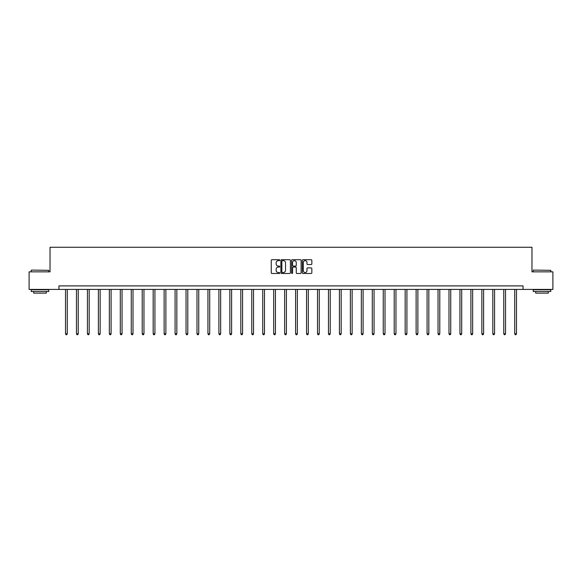 <?xml version="1.0" encoding="UTF-8"?>
<svg xmlns="http://www.w3.org/2000/svg" width="582" height="582" viewBox="0 0 582 582"><rect width="100%" height="100%" fill="white"/><g stroke="black" fill="none" stroke-linecap="round" stroke-linejoin="round"><path stroke-width="0.87" d="M279.76 260.176A0.48 0.48 0 0 0 279.28 259.696L271.954 259.696A0.691 0.691 0 0 0 271.263 260.38L271.263 272.791A0.691 0.691 0 0 0 271.954 273.482L279.28 273.482A0.48 0.48 0 0 0 279.76 273.002A0.48 0.48 0 0 0 279.28 272.514L278.334 272.514A2.204 2.204 0 0 1 276.13 270.31L276.13 269.277A2.204 2.204 0 0 1 278.334 267.073L279.28 267.073A0.48 0.48 0 0 0 279.76 266.585A0.48 0.48 0 0 0 279.28 266.105L278.334 266.105A2.204 2.204 0 0 1 276.13 263.901L276.13 262.868A2.204 2.204 0 0 1 278.334 260.656L279.28 260.656A0.48 0.48 0 0 0 279.76 260.176M311.144 264.555A0.691 0.691 0 0 0 311.836 263.864L311.836 260.38A0.691 0.691 0 0 0 311.144 259.696L303.011 259.696A0.691 0.691 0 0 0 302.32 260.38L302.32 272.791A0.691 0.691 0 0 0 303.011 273.482L311.144 273.482A0.691 0.691 0 0 0 311.836 272.791L311.836 268.586A0.691 0.691 0 0 0 311.144 267.895L307.667 267.895A0.691 0.691 0 0 0 306.976 268.586L306.976 270.674A1.841 1.841 0 0 1 305.135 272.514A1.841 1.841 0 0 1 303.287 270.674L303.287 262.504A1.841 1.841 0 0 1 305.135 260.656A1.841 1.841 0 0 1 306.976 262.504L306.976 263.864A0.691 0.691 0 0 0 307.667 264.555L311.144 264.555M58.949 289.414L29.1 289.414L29.1 271.852L50.03 271.852L50.03 247.27L531.97 247.27L531.97 271.852L552.9 271.852L552.9 289.414L523.051 289.414L523.051 285.9L58.949 285.9L58.949 289.414L523.051 289.414M290.396 260.38A0.691 0.691 0 0 0 289.705 259.696L281.572 259.696A0.691 0.691 0 0 0 280.88 260.38L280.88 272.791A0.691 0.691 0 0 0 281.572 273.482L289.705 273.482A0.691 0.691 0 0 0 290.396 272.791L290.396 260.38M292.295 259.696L300.428 259.696A0.691 0.691 0 0 1 301.12 260.38L301.12 272.791A0.691 0.691 0 0 1 300.428 273.482L296.944 273.482A0.691 0.691 0 0 1 296.26 272.791L296.26 267.756A0.691 0.691 0 0 0 295.569 267.073L293.255 267.073A0.691 0.691 0 0 0 292.571 267.756L292.571 273.002A0.48 0.48 0 0 1 292.084 273.482A0.48 0.48 0 0 1 291.604 273.002L291.604 260.38A0.691 0.691 0 0 1 292.295 259.696M282.328 260.656A0.48 0.48 0 0 0 281.848 261.143L281.848 272.034A0.48 0.48 0 0 0 282.328 272.514L283.332 272.514A2.204 2.204 0 0 0 285.536 270.31L285.536 262.868A2.204 2.204 0 0 0 283.332 260.656L282.328 260.656M296.26 262.54A1.841 1.841 0 0 0 294.412 260.692A1.841 1.841 0 0 0 292.571 262.54L292.571 265.414A0.691 0.691 0 0 0 293.255 266.105L295.569 266.105A0.691 0.691 0 0 0 296.26 265.414L296.26 262.54M65.519 289.414L65.519 333.813L67.272 333.813L67.272 289.414M67.272 333.813L66.748 334.73L66.042 334.73L65.519 333.813M31.421 270.099L48.764 270.31L31.421 270.099M39.983 291.517L31.21 291.517L31.21 289.763L48.764 289.763L48.764 291.517L39.983 291.517M46.305 291.517L46.305 293.132L33.669 293.132L33.669 291.517M533.447 270.099L550.79 270.31L533.447 270.099M542.017 291.517L533.236 291.517L533.236 289.763L550.79 289.763L550.79 291.517L542.017 291.517M548.331 291.517L548.331 293.132L535.695 293.132L535.695 291.517M76.475 289.414L76.475 333.813L78.228 333.813L78.228 289.414M78.228 333.813L77.704 334.73L76.999 334.73L76.475 333.813M87.431 289.414L87.431 333.813L89.184 333.813L89.184 289.414M89.184 333.813L88.66 334.73L87.955 334.73L87.431 333.813M98.387 289.414L98.387 333.813L100.14 333.813L100.14 289.414M100.14 333.813L99.617 334.73L98.911 334.73L98.387 333.813M109.343 289.414L109.343 333.813L111.097 333.813L111.097 289.414M111.097 333.813L110.573 334.73L109.867 334.73L109.343 333.813M120.299 289.414L120.299 333.813L122.053 333.813L122.053 289.414M122.053 333.813L121.529 334.73L120.823 334.73L120.299 333.813M131.256 289.414L131.256 333.813L133.009 333.813L133.009 289.414M133.009 333.813L132.485 334.73L131.779 334.73L131.256 333.813M142.212 289.414L142.212 333.813L143.965 333.813L143.965 289.414M143.965 333.813L143.441 334.73L142.736 334.73L142.212 333.813M153.168 289.414L153.168 333.813L154.921 333.813L154.921 289.414M154.921 333.813L154.397 334.73L153.692 334.73L153.168 333.813M164.124 289.414L164.124 333.813L165.877 333.813L165.877 289.414M165.877 333.813L165.353 334.73L164.648 334.73L164.124 333.813M175.08 289.414L175.08 333.813L176.833 333.813L176.833 289.414M176.833 333.813L176.31 334.73L175.604 334.73L175.08 333.813M186.036 289.414L186.036 333.813L187.79 333.813L187.79 289.414M187.79 333.813L187.266 334.73L186.56 334.73L186.036 333.813M196.992 289.414L196.992 333.813L198.746 333.813L198.746 289.414M198.746 333.813L198.222 334.73L197.516 334.73L196.992 333.813M207.949 289.414L207.949 333.813L209.702 333.813L209.702 289.414M209.702 333.813L209.178 334.73L208.472 334.73L207.949 333.813M218.905 289.414L218.905 333.813L220.658 333.813L220.658 289.414M220.658 333.813L220.134 334.73L219.436 334.73L218.905 333.813M229.861 289.414L229.861 333.813L231.614 333.813L231.614 289.414M231.614 333.813L231.09 334.73L230.392 334.73L229.861 333.813M240.817 289.414L240.817 333.813L242.578 333.813L242.578 289.414M242.578 333.813L242.047 334.73L241.348 334.73L240.817 333.813M251.773 289.414L251.773 333.813L253.534 333.813L253.534 289.414M253.534 333.813L253.003 334.73L252.304 334.73L251.773 333.813M262.729 289.414L262.729 333.813L264.49 333.813L264.49 289.414M264.49 333.813L263.959 334.73L263.26 334.73L262.729 333.813M273.685 289.414L273.685 333.813L275.446 333.813L275.446 289.414M275.446 333.813L274.915 334.73L274.217 334.73L273.685 333.813M284.642 289.414L284.642 333.813L286.402 333.813L286.402 289.414M286.402 333.813L285.871 334.73L285.173 334.73L284.642 333.813M295.598 289.414L295.598 333.813L297.358 333.813L297.358 289.414M297.358 333.813L296.827 334.73L296.129 334.73L295.598 333.813M306.554 289.414L306.554 333.813L308.315 333.813L308.315 289.414M308.315 333.813L307.783 334.73L307.085 334.73L306.554 333.813M317.51 289.414L317.51 333.813L319.271 333.813L319.271 289.414M319.271 333.813L318.74 334.73L318.041 334.73L317.51 333.813M328.466 289.414L328.466 333.813L330.227 333.813L330.227 289.414M330.227 333.813L329.696 334.73L328.997 334.73L328.466 333.813M339.422 289.414L339.422 333.813L341.183 333.813L341.183 289.414M341.183 333.813L340.652 334.73L339.953 334.73L339.422 333.813M350.386 289.414L350.386 333.813L352.139 333.813L352.139 289.414M352.139 333.813L351.608 334.73L350.91 334.73L350.386 333.813M361.342 289.414L361.342 333.813L363.095 333.813L363.095 289.414M363.095 333.813L362.564 334.73L361.866 334.73L361.342 333.813M372.298 289.414L372.298 333.813L374.051 333.813L374.051 289.414M374.051 333.813L373.528 334.73L372.822 334.73L372.298 333.813M383.254 289.414L383.254 333.813L385.008 333.813L385.008 289.414M385.008 333.813L384.484 334.73L383.778 334.73L383.254 333.813M394.21 289.414L394.21 333.813L395.964 333.813L395.964 289.414M395.964 333.813L395.44 334.73L394.734 334.73L394.21 333.813M405.167 289.414L405.167 333.813L406.92 333.813L406.92 289.414M406.92 333.813L406.396 334.73L405.69 334.73L405.167 333.813M416.123 289.414L416.123 333.813L417.876 333.813L417.876 289.414M417.876 333.813L417.352 334.73L416.647 334.73L416.123 333.813M427.079 289.414L427.079 333.813L428.832 333.813L428.832 289.414M428.832 333.813L428.308 334.73L427.603 334.73L427.079 333.813M438.035 289.414L438.035 333.813L439.788 333.813L439.788 289.414M439.788 333.813L439.264 334.73L438.559 334.73L438.035 333.813M448.991 289.414L448.991 333.813L450.744 333.813L450.744 289.414M450.744 333.813L450.221 334.73L449.515 334.73L448.991 333.813M459.947 289.414L459.947 333.813L461.701 333.813L461.701 289.414M461.701 333.813L461.177 334.73L460.471 334.73L459.947 333.813M470.903 289.414L470.903 333.813L472.657 333.813L472.657 289.414M472.657 333.813L472.133 334.73L471.427 334.73L470.903 333.813M481.86 289.414L481.86 333.813L483.613 333.813L483.613 289.414M483.613 333.813L483.089 334.73L482.383 334.73L481.86 333.813M492.816 289.414L492.816 333.813L494.569 333.813L494.569 289.414M494.569 333.813L494.045 334.73L493.34 334.73L492.816 333.813M503.772 289.414L503.772 333.813L505.525 333.813L505.525 289.414M505.525 333.813L505.001 334.73L504.296 334.73L503.772 333.813M514.728 289.414L514.728 333.813L516.481 333.813L516.481 289.414M516.481 333.813L515.958 334.73L515.252 334.73L514.728 333.813M31.21 271.852L31.21 270.31M48.764 271.852L48.764 270.31M533.236 271.852L533.236 270.31M550.79 271.852L550.79 270.31"/></g></svg>
